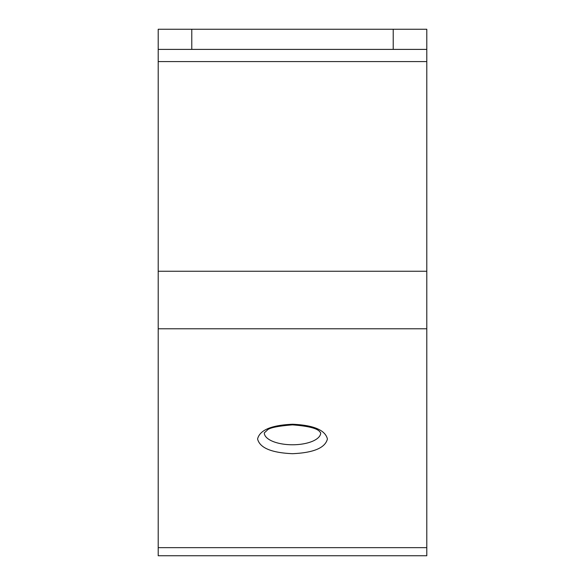 <?xml version="1.0" encoding="UTF-8"?>
<svg xmlns="http://www.w3.org/2000/svg" width="585" height="585" viewBox="0 0 585 585"><rect width="100%" height="100%" fill="white"/><g stroke="black" fill="none" stroke-linecap="round" stroke-linejoin="round"><path stroke-width="0.88" d="M426.794 29.25L426.794 49.396L393.222 49.396L393.222 29.25L426.794 29.25M393.222 49.396L191.778 49.396L191.778 29.25L393.222 29.25M191.778 49.396L158.206 49.396L158.206 29.25L191.778 29.25M426.794 49.396L426.794 61.586L158.206 61.586L158.206 49.396M426.794 61.586L426.794 271.257L158.206 271.257L158.206 555.75L426.794 555.75L426.794 271.257M158.206 61.586L158.206 271.257M158.206 547.655L426.794 547.655M426.794 328.785L158.206 328.785M320.704 432.937A28.204 11.897 0 0 1 292.5 444.775A28.204 11.897 0 0 1 264.296 432.937M292.5 453.697C271.403 452.775 259.762 447.869 257.583 438.969C259.762 430.07 271.403 425.163 292.5 424.242C313.597 425.156 325.238 430.07 327.417 438.969C325.238 447.869 313.597 452.775 292.5 453.697M264.296 432.878L267.096 430.348C268.764 427.928 277.231 426.099 292.5 424.864C308.419 426.085 317.553 428.425 319.9 431.884L320.704 432.878"/></g></svg>
